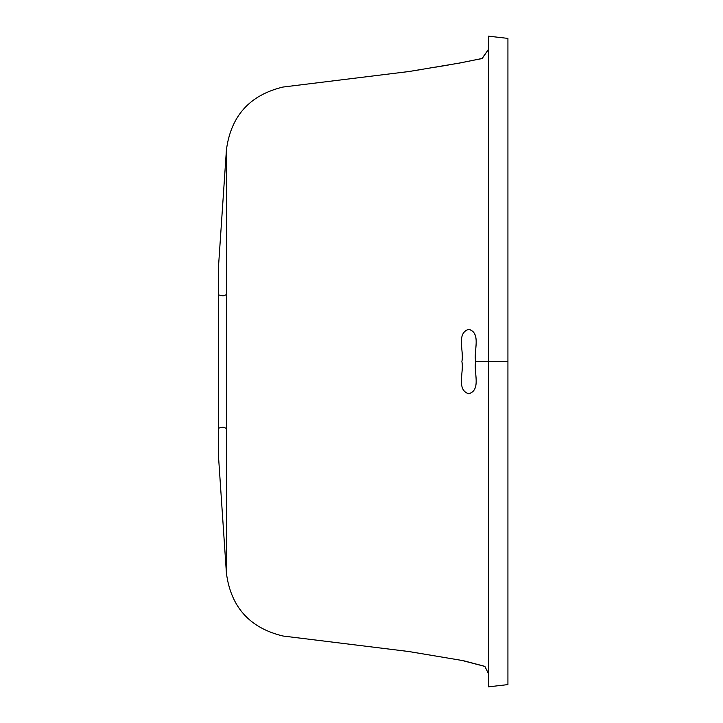 <?xml version="1.0" encoding="UTF-8"?>
<svg xmlns="http://www.w3.org/2000/svg" width="723" height="723" viewBox="0 0 723 723"><rect width="100%" height="100%" fill="white"/><g stroke="black" fill="none" stroke-linecap="round" stroke-linejoin="round"><path stroke-width="1.08" d="M507.926 361.536L507.926 38.4L507.926 361.536L488.414 361.536L488.414 686.841L488.414 361.464M507.926 684.6L488.414 686.85M488.414 36.159L507.926 38.4L507.926 684.6L507.926 38.4M475.698 361.536C473.348 371.758 481.608 389.842 468.784 393.764C455.969 389.842 464.229 371.758 461.88 361.536C464.229 351.315 455.969 333.231 468.784 329.299C481.608 333.231 473.348 351.315 475.698 361.536L488.414 361.536L488.414 685.982M218.391 268.215L218.391 454.857L218.391 268.215L226.416 149.878L226.416 573.185C230.89 607.076 249.742 628.016 282.973 636.014L409.01 651.55M226.416 361.536L226.416 149.878L226.416 361.536M218.391 428.17L223.055 427.194L226.416 428.368M218.391 294.894L223.055 295.879L226.416 294.704M218.391 454.857L226.416 573.185M461.88 361.536C464.22 351.242 455.987 333.077 468.793 329.299C481.581 332.996 473.366 351.206 475.698 361.536C473.384 371.785 481.554 389.995 468.793 393.764C456.041 390.104 464.193 371.83 461.88 361.536M488.414 37.325L488.396 45.712M488.396 44.22L488.396 361.536M488.414 49.498L482.232 58.446L460.144 62.955L409.046 71.514M408.965 71.523L282.973 87.049C249.742 95.056 230.89 115.996 226.416 149.878L226.416 149.833M488.414 49.507L481.952 58.572L458.066 63.317M448.522 64.989L435.987 67.094M419.747 69.77L408.902 71.532M488.414 36.719L488.414 361.536M488.396 678.852L488.414 681.102M408.676 651.495L463.326 660.677L484.835 666.353L488.414 673.547M488.414 645.585L488.414 666.317M488.396 677.361L488.414 681.138M407.004 651.233L461.852 660.424L484.907 666.434L488.414 673.538"/></g></svg>
